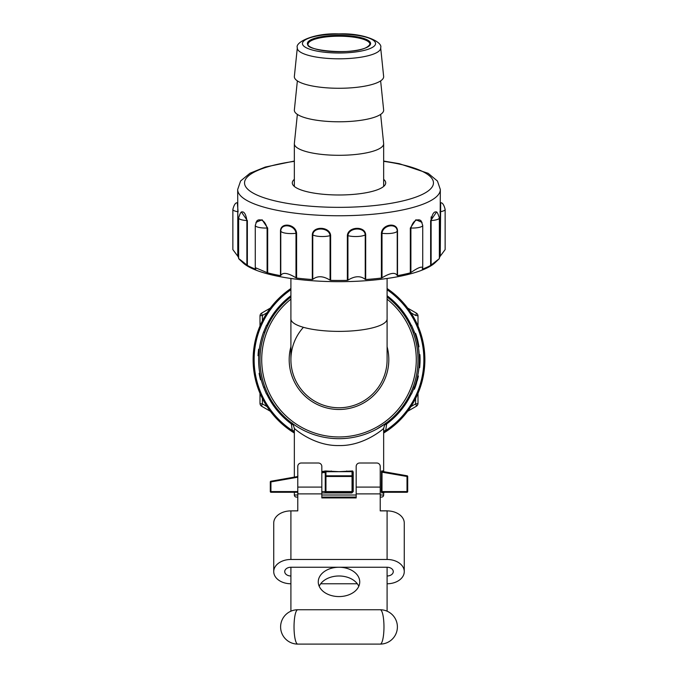 <?xml version="1.0" encoding="UTF-8"?>
<svg xmlns="http://www.w3.org/2000/svg" width="678" height="678" viewBox="0 0 678 678"><rect width="100%" height="100%" fill="white"/><g stroke="black" fill="none" stroke-linecap="round" stroke-linejoin="round"><path stroke-width="1.02" d="M303.422 327.313A48.096 48.096 0 0 0 339 407.766A48.096 48.096 0 0 0 387.096 359.671A48.096 48.096 0 0 1 339 407.766A48.096 48.096 0 0 1 290.904 359.671A48.096 48.096 0 0 0 339 407.766A48.096 48.096 0 0 0 387.096 359.671A48.096 48.096 0 0 1 339 407.766M319.211 586.275A20.738 14.662 180 0 1 339 575.986A20.738 14.662 180 0 1 358.789 586.275M290.904 575.986A6.187 4.373 0 0 1 284.726 571.613A6.187 4.373 0 0 1 290.904 567.249L339 567.249A20.738 14.662 0 0 0 318.262 581.91A20.738 14.662 0 0 0 339 596.572A20.738 14.662 0 0 0 359.738 581.91A20.738 14.662 0 0 0 339 567.249L387.096 567.249L387.096 611.183M294.345 492.27L294.345 495.016A2.059 2.059 0 0 0 296.405 497.076L297.778 497.076M380.222 495.016L383.655 495.016A2.059 2.059 0 0 1 381.595 497.076L380.222 497.076M356.179 497.076L321.821 497.076M418.004 359.671A79.004 79.004 0 0 0 387.096 296.989A79.004 79.004 0 0 1 339 438.683A79.004 79.004 0 0 1 290.904 296.989A79.004 79.004 0 0 0 259.996 359.671M420.063 359.111L419.377 359.111L419.224 354.628L419.911 354.628L420.072 359.671A79.69 79.69 0 0 1 420.038 361.84M419.928 354.958A79.69 79.69 0 0 1 420.072 359.671L419.987 363.272L419.301 363.272M417.665 340.254A79.69 79.69 0 0 1 417.843 340.966L419.021 346.797L418.326 346.797L417.131 340.966L417.868 341.085L416.868 337.322L416.156 337.322L414.894 333.423L415.622 333.423L416.868 337.322M413.072 332.195L414.444 332.195L411.521 325.321L414.444 332.195A79.004 79.004 0 0 1 414.444 387.155L411.521 394.028L410.148 394.028L410.995 392.206M420.038 361.967A79.69 79.69 0 0 1 419.996 363.027L419.784 366.374L419.097 366.374L419.309 363.027M415.724 383.443L415.902 382.85M417.038 378.773L417.19 378.146M416.987 378.968L417.673 376.002L418.377 376.002L415.724 385.621A79.69 79.69 0 0 1 414.394 389.214L413.648 389.214A79.004 79.004 0 0 0 414.444 387.155L413.072 387.155M387.096 288.523A85.877 85.877 0 0 1 383.655 433.03M386.079 423.14L386.672 423.936L385.697 430.538L383.816 432.657M253.123 359.671A85.877 85.877 0 0 0 294.345 433.03A85.877 85.877 0 0 1 290.904 288.523M294.345 432.81L292.303 430.538L291.328 423.936L291.913 423.14M292.93 423.86L295.905 425.894M376.832 429.038L385.935 423.233M321.821 471.608L325.406 470.973L339 471.659L352.662 470.973L353.213 472.058L353.213 491.584L351.857 492.957L321.821 492.957M297.956 492.957L297.405 491.584M297.405 477.38L297.956 475.888M383.655 495.016L383.655 492.957L381.765 492.957L381.333 491.584L381.519 470.973L382.019 471.617L381.985 491.584L382.426 492.27L407.012 492.27L382.426 492.27A0.686 0.661 90 0 0 381.765 492.957M382.019 471.617L383.655 471.659L382.977 470.973L383.655 471.659L383.655 428.377C383.579 428.725 363.866 446.192 338.983 445.548C314.041 446.175 294.447 428.716 294.345 428.377C293.167 424.369 292.269 422.547 291.65 422.919L291.794 423.03M294.345 477.109L294.345 428.377M262.378 398.461L262.411 403.893L267.098 406.639M410.902 406.639L415.589 403.893L415.622 398.461M297.778 477.193L270.929 481.922L270.869 481.253L297.778 476.507M321.821 472.261L324.872 471.727L325.949 472.405A0.686 0.678 -0 0 0 325.262 473.083L325.262 476.473L325.262 473.083L324.33 472.413L321.821 472.897M356.179 493.889L356.179 466.447A3.432 3.432 0 0 1 359.611 463.015L376.79 463.015A3.432 3.432 0 0 1 380.222 466.447L380.222 493.889L356.179 493.889L356.179 497.915L321.821 497.915L321.821 466.447A3.432 3.432 0 0 0 318.389 463.015L301.21 463.015A3.432 3.432 0 0 0 297.778 466.447L297.778 510.89L290.904 510.89L290.904 559.469A17.179 12.145 180 0 0 273.734 571.613A17.179 12.145 180 0 0 290.904 583.766M321.821 491.584L325.262 491.584L325.262 476.473A0.686 0.678 -0 0 1 325.949 475.795L352.051 475.795L352.051 471.659L352.662 470.973M352.738 476.473A0.686 0.678 180 0 0 352.051 475.795L352.051 476.473L325.949 476.473L325.949 491.584L352.051 491.584L352.051 476.473L352.738 476.473L352.738 472.058L352.738 491.584L353.213 491.584M351.857 492.957L352.051 491.584L352.738 491.584L352.051 492.27L352.738 491.584A0.686 0.686 0 0 1 352.051 492.27L325.05 492.27M297.778 492.482A0.686 0.636 -90 0 0 297.32 492.27L270.988 492.27L270.929 491.584L297.778 491.584M325.262 491.584A0.686 0.686 0 0 0 325.949 492.27L325.949 491.584L325.262 491.584M290.904 567.249L290.904 611.183M407.648 308.083L416.292 313.067A3.432 0.619 -60 0 1 415.589 315.456L410.902 312.711M267.098 312.711L262.411 315.456L262.378 320.889M270.353 411.266L261.708 406.283A3.432 3.432 0 0 1 259.996 403.308L259.996 393.333M259.996 326.016L259.996 316.041A3.432 0.619 0 0 1 262.411 315.456A3.432 0.619 60 0 1 261.708 313.067L270.353 308.083M324.872 471.727L352.051 471.659M410.995 327.135L410.148 325.321L411.521 325.321M267.005 327.135L267.852 325.321L266.479 325.321L263.556 332.195A79.004 79.004 0 0 0 263.556 387.155L266.479 394.028L263.556 387.155L264.929 387.155M258.725 355.552L258.038 355.552L258.598 349.365L259.293 349.365L258.716 355.704L258.03 355.713M260.445 376.57L260.649 377.46M260.25 375.637L260.776 378.01M259.293 349.365L259.055 351.348M267.852 394.028L266.479 394.028M418.343 376.163A79.69 79.69 0 0 1 418.241 376.654M418.08 377.349A79.69 79.69 0 0 1 417.902 378.146L417.75 378.773M417.801 378.561L417.665 379.095A79.69 79.69 0 0 1 417.589 379.392M417.377 380.214A79.69 79.69 0 0 1 417.19 380.909M416.106 384.485A79.69 79.69 0 0 1 415.758 385.528M416.623 382.85L416.445 383.443M415.724 385.621L414.995 385.621M417.631 379.231L417.224 380.782L416.512 380.782M416.233 384.087L415.512 384.087M416.953 379.112L417.368 377.409M418.131 377.137L417.809 378.502M419.707 367.222L418.979 367.679M419.784 366.374A79.69 79.69 0 0 1 419.665 367.679M415.733 333.746A79.69 79.69 0 0 1 416.063 334.729M416.123 334.907A79.69 79.69 0 0 1 417.597 339.966M418.902 346.111L418.207 346.111M261.216 379.756L260.505 379.756A79.69 79.69 0 0 1 259.123 373.417L259.827 373.417M259.742 376.57L259.53 375.536M259.115 373.332L259.81 373.332M258.369 351.348L258.598 349.365M258.106 354.348L258.301 351.984M258.623 349.212L259.318 349.212M290.904 289.743A84.869 84.869 0 0 0 292.303 430.538A6.873 3.941 167.9 0 1 294.345 431.055M266.734 394.028A80.012 80.012 0 0 0 291.328 423.936L293.303 424.979A3.432 1.644 -54.3 0 0 293.303 424.742M383.655 431.055A6.873 3.941 -167.9 0 1 385.697 430.538A84.869 84.869 0 0 0 387.096 289.743M384.697 424.742A3.432 1.644 -125.7 0 0 384.697 424.979L386.672 423.936A80.012 80.012 0 0 0 411.266 394.028M381.333 491.584L407.012 491.584L407.012 476.473L407.698 476.473L407.698 491.584L407.698 476.473A0.686 0.686 0 0 0 407.131 475.795L407.012 476.473L381.333 472.058M270.302 491.584L270.302 481.922L270.929 481.922L270.929 491.584L270.302 491.584A0.686 0.686 0 0 0 270.988 492.27M381.519 470.973L382.977 470.973A0.686 0.678 90 0 0 383.655 471.659L407.131 475.795M418.004 403.308A3.432 3.432 0 0 1 416.292 406.283A3.432 3.432 0 0 0 418.004 403.308L418.004 393.333L418.004 403.308A3.432 0.619 -0 0 1 415.589 403.893A3.432 0.619 60 0 1 416.292 406.283L407.648 411.266M418.004 326.016L418.004 316.041L418.004 326.016M261.708 406.283A3.432 0.619 -60 0 1 262.411 403.893A3.432 0.619 0 0 1 259.996 403.308A3.432 3.432 0 0 0 261.708 406.283M416.292 313.067A3.432 3.432 0 0 1 418.004 316.041A3.432 3.432 0 0 0 416.292 313.067A3.432 3.432 0 0 1 418.004 316.041A3.432 3.432 0 0 0 416.292 313.067M261.708 313.067A3.432 3.432 0 0 0 259.996 316.041A3.432 3.432 0 0 1 261.708 313.067M387.096 583.766A17.179 12.145 180 0 0 404.266 571.613A17.179 12.145 180 0 0 387.096 559.469L387.096 510.814L380.222 510.814M297.778 510.814L290.904 510.89A17.179 12.145 0 0 0 273.734 523.035L273.734 571.613M380.222 609.751L297.778 609.751L380.222 609.751A17.179 17.179 0 0 1 397.393 626.921A17.179 17.179 0 0 0 380.222 609.751A17.179 3.746 -90 0 1 383.968 626.921A17.179 3.746 -90 0 1 380.222 644.1L297.778 644.1A17.179 17.179 0 0 1 280.607 626.921A17.179 17.179 0 0 1 297.778 609.751A17.179 3.746 -90 0 0 294.032 626.921A17.179 3.746 -90 0 0 297.778 644.1M380.222 644.1A17.179 17.179 0 0 0 397.393 626.921A17.179 17.179 0 0 1 380.222 644.1M353.213 472.058L352.577 471.617M270.869 481.253A0.686 0.686 0 0 0 270.302 481.922A0.686 0.686 0 0 1 270.869 481.253M324.33 472.413L324.838 471.727M407.698 491.584A0.686 0.686 0 0 1 407.012 492.27L407.012 491.584L407.698 491.584M331.135 471.659L331.254 470.973M325.262 471.659L325.406 470.973M346.865 471.659L346.746 470.973M357.306 583.766L320.694 583.766M404.266 571.613L404.266 523.035A17.179 12.145 0 0 0 387.096 510.89L380.222 510.89L380.222 493.889M387.096 567.249A6.187 4.373 0 0 1 393.274 571.613A6.187 4.373 0 0 1 387.096 575.986M387.096 559.469L290.904 559.469M241.529 212.172L247.36 220.638L247.36 265.429L246.877 265.064L246.877 220.536A10.306 2.67 180 0 1 238.639 217.926L238.639 258.615L243.021 262.801A99.615 25.781 0 0 0 339 281.675A99.615 25.781 0 0 0 434.979 262.801L439.361 258.615L430.64 265.429L430.64 220.638L436.471 212.172M440.319 202.332L440.675 202.747C442.48 202.603 443.971 204.832 445.141 209.443L445.141 249.589L439.912 256.64L440.336 189.535A101.336 26.23 180 0 1 339 215.757A101.336 26.23 180 0 1 237.664 189.535L238.088 256.64A101.336 26.23 0 0 0 238.639 257.852M439.361 257.852A101.336 26.23 0 0 0 439.912 256.64M422.725 225.384A10.306 2.67 180 0 1 410.902 228.02C412.733 221.765 415.733 219.104 419.919 220.036L421.182 220.96L422.725 225.384L422.725 267.657L422.284 269.174A101.336 26.23 0 0 0 430.64 265.429M422.725 267.657C421.487 266.259 417.546 267.895 410.902 272.548L410.317 272.87L410.317 228.071L415.919 219.748L422.055 222.376M267.098 272.548L267.098 228.02A10.306 2.67 180 0 1 255.275 225.384L255.275 267.657L267.683 272.87A101.336 26.23 0 0 0 280.489 275.649L280.777 275.522C282.718 272.073 287.786 272.827 295.989 277.794L296.6 278.056A101.336 26.23 0 0 0 312.312 279.539L312.77 279.378C317.457 275.624 323.22 275.887 330.067 280.167L330.644 280.37A101.336 26.23 0 0 0 347.356 280.37L347.933 280.167C354.797 275.887 360.56 275.624 365.23 279.378L365.688 279.539A101.336 26.23 0 0 0 381.4 278.056L382.011 277.794C390.231 272.827 395.299 272.064 397.223 275.522L397.511 275.649A101.336 26.23 0 0 0 410.317 272.87M255.275 267.657L255.809 269.064M247.36 265.429A101.336 26.23 0 0 0 255.716 269.174L255.716 268.92M246.877 265.064C238.978 258.581 236.969 257.157 240.868 260.793M237.766 256.242L237.766 211.714A10.306 2.67 180 0 1 232.859 209.443L232.859 249.589L238.088 256.64M294.345 76.716A44.655 11.56 0 0 0 339 88.276A44.655 11.56 0 0 0 383.655 76.716A44.655 11.56 0 0 0 383.638 76.411L380.672 47.731A41.689 10.789 180 0 1 380.689 48.019A41.689 10.789 180 0 1 339 58.808A41.689 10.789 180 0 1 297.311 48.019A41.689 10.789 180 0 1 297.328 47.731L294.362 76.411A44.655 11.56 0 0 0 294.345 76.716M297.362 80.894L294.362 109.921A44.655 11.56 0 0 0 294.345 110.234A44.655 11.56 0 0 0 339 121.786A44.655 11.56 0 0 0 383.655 110.234A44.655 11.56 0 0 0 383.638 109.921L380.638 80.894M297.362 114.413L294.362 143.431A44.655 11.56 0 0 0 294.345 143.744A44.655 11.56 0 0 0 339 155.304A44.655 11.56 0 0 0 383.655 143.744L383.655 186.45M247.36 220.638L246.877 220.536C246.08 215.18 244.682 212.29 242.673 211.883L241.86 211.934C241.097 211.519 240.02 213.511 238.639 217.926M255.945 222.376L262.089 219.757L267.683 228.071L267.098 228.02C265.267 221.757 262.267 219.096 258.081 220.036L256.818 220.96L255.275 225.384M439.361 258.615L439.361 217.926C437.988 213.528 436.92 211.528 436.14 211.934L435.327 211.883C433.318 212.299 431.92 215.18 431.123 220.536L431.123 216.901M440.675 202.747L440.234 256.242M238.088 211.85L237.325 202.747C235.495 202.62 234.012 204.849 232.859 209.443M294.345 143.744L294.345 186.45M383.655 179.348A46.714 12.094 180 0 1 385.714 182.899A46.714 12.094 180 0 1 339 194.984A46.714 12.094 180 0 1 292.286 182.899A46.714 12.094 180 0 1 294.345 179.348M280.489 275.649L280.489 230.851C280.726 221.833 295.879 224.079 296.6 233.266L296.6 278.056M312.312 279.539L312.312 234.741C312.778 225.689 330.008 226.46 330.644 235.58L330.644 280.37M347.356 280.37L347.356 235.58C347.992 226.477 365.222 225.672 365.688 234.741L365.688 279.539M381.4 278.056L381.4 233.266C382.121 224.096 397.274 221.816 397.511 230.851L397.511 275.649M383.655 143.744A44.655 11.56 0 0 0 383.638 143.431L380.638 114.413M397.223 275.522L397.223 230.995C396.944 222.782 382.884 224.893 382.011 233.266L382.011 277.794M365.23 279.378L365.23 234.851C364.679 226.596 348.687 227.342 347.933 235.639L347.933 280.167M330.067 280.167L330.067 235.639C329.313 227.325 313.321 226.613 312.77 234.851L312.77 279.378M295.989 277.794L295.989 233.266C295.116 224.884 281.056 222.791 280.777 230.995L280.777 275.522M290.904 359.671L290.904 318.94A48.096 12.45 0 0 0 339 331.381A48.096 12.45 0 0 0 387.096 318.94L387.096 278.472M294.345 495.016L297.778 495.016M321.821 495.016L356.179 495.016M290.904 299.168A77.292 77.292 0 0 0 339 436.963A77.292 77.292 0 0 0 387.096 299.168M387.096 346.704A49.808 49.808 0 0 1 339 409.478A49.808 49.808 0 0 1 290.904 346.704M266.734 325.321A80.012 80.012 0 0 1 290.904 295.727M387.096 295.727A80.012 80.012 0 0 1 411.266 325.321M321.821 487.092L297.778 487.092M321.821 493.889L297.778 493.889M264.929 332.195L263.556 332.195M325.949 472.405L325.949 476.473L325.262 476.473M415.589 315.456A3.432 0.619 -0 0 1 418.004 316.041M380.222 487.092L356.179 487.092M370.603 43.536A31.603 8.178 180 0 1 339 51.714A31.603 8.178 180 0 1 307.397 43.536A31.603 8.178 180 0 1 339 35.358A31.603 8.178 180 0 1 370.603 43.536M302.439 43.536A36.561 9.458 0 0 0 339 53.003A36.561 9.458 0 0 0 375.561 43.536A36.561 9.458 0 0 0 339 34.078A36.561 9.458 0 0 0 302.439 43.536M294.345 161.347A94.462 24.45 0 0 0 244.538 182.899A94.462 24.45 0 0 0 339 207.349A94.462 24.45 0 0 0 433.462 182.899A94.462 24.45 0 0 0 383.655 161.347M369.917 44.197A30.917 8 0 0 0 339 36.197A30.917 8 0 0 0 308.083 44.197C303.464 50.884 363.264 56.774 369.917 44.197M267.683 228.071L267.683 272.87M445.141 209.443A10.306 2.67 180 0 1 440.234 211.714L439.912 211.85M439.361 217.926A10.306 2.67 180 0 1 431.123 220.536L431.123 265.064M410.317 228.071L410.902 228.02L410.902 272.548M397.511 230.851L397.223 230.995A10.306 2.67 180 0 1 382.011 233.266L381.4 233.266M365.688 234.741L365.23 234.851A10.306 2.67 180 0 1 347.933 235.639L347.356 235.58M330.644 235.58L330.067 235.639A10.306 2.67 180 0 1 312.77 234.851L312.312 234.741M296.6 233.266L295.989 233.266A10.306 2.67 180 0 1 280.777 230.995L280.489 230.851M430.64 220.638L431.123 220.536M290.904 318.94L290.904 278.472M387.096 318.94L387.096 359.671M383.655 428.377C384.731 424.504 385.646 422.682 386.392 422.886M383.655 492.957L384.341 492.27M297.32 492.27L297.447 491.584M237.664 189.535L240.614 180.967L249.97 173.237L265.251 167.059L294.345 161.05M383.655 161.05L399.325 163.695L428.157 173.314L437.446 181.043L440.336 189.535M297.328 47.731C294.811 42.545 313.244 32.807 338.797 33.9C364.747 32.849 383.062 42.341 380.672 47.731"/></g></svg>
